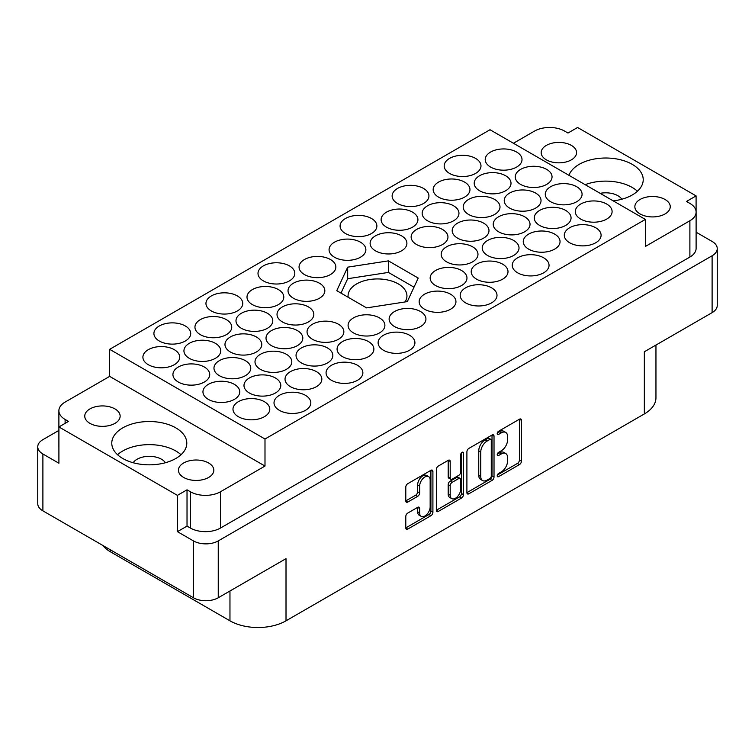 <?xml version="1.0" encoding="UTF-8"?>
<svg xmlns="http://www.w3.org/2000/svg" width="755" height="755" viewBox="0 0 755 755"><rect width="100%" height="100%" fill="white"/><g stroke="black" fill="none" stroke-linecap="round" stroke-linejoin="round"><path stroke-width="1.13" d="M175.811 427.868A37.514 21.659 0 0 0 134.937 423.168A37.514 21.659 0 0 0 111.778 443.176A37.514 21.659 0 0 0 122.763 458.493A37.514 21.659 0 0 0 163.646 463.183A37.514 21.659 0 0 0 186.796 443.176A37.514 21.659 0 0 0 175.811 427.868M181.011 454.736A37.514 21.659 0 0 0 175.811 450.98A37.514 21.659 0 0 0 117.563 454.736M613.23 200.887A37.514 21.659 0 0 0 643.222 179.671A37.514 21.659 0 0 0 632.237 164.354A37.514 21.659 0 0 0 594.921 158.928A37.514 21.659 0 0 0 568.959 175.32M637.437 191.223A37.514 21.659 0 0 0 632.237 187.466A37.514 21.659 0 0 0 585.144 184.673M571.375 145.394A17.695 10.211 0 0 0 552.094 143.186A17.695 10.211 0 0 0 541.175 152.623A17.695 10.211 0 0 0 546.356 159.843A17.695 10.211 0 0 0 565.637 162.061A17.695 10.211 0 0 0 576.565 152.623A17.695 10.211 0 0 0 571.375 145.394M665.07 199.49A17.695 10.211 0 0 0 645.78 197.272A17.695 10.211 0 0 0 634.861 206.71A17.695 10.211 0 0 0 640.042 213.939A17.695 10.211 0 0 0 659.323 216.147A17.695 10.211 0 0 0 670.251 206.71A17.695 10.211 0 0 0 665.07 199.49M89.93 423.357A17.695 10.211 180 0 1 84.749 416.137A17.695 10.211 180 0 1 95.677 406.7A17.695 10.211 180 0 1 114.958 408.908A17.695 10.211 180 0 1 120.139 416.137A17.695 10.211 180 0 1 109.22 425.575A17.695 10.211 180 0 1 89.93 423.357M165.421 462.73A17.271 9.966 0 0 0 161.504 459.248A17.271 9.966 0 0 0 133.163 462.73M183.625 477.443A17.695 10.211 180 0 1 178.435 470.223A17.695 10.211 180 0 1 189.363 460.786A17.695 10.211 180 0 1 208.644 463.004A17.695 10.211 180 0 1 213.825 470.223A17.695 10.211 180 0 1 202.906 479.661A17.695 10.211 180 0 1 183.625 477.443M174.311 349.678A18.403 10.627 0 0 0 154.256 347.375A18.403 10.627 0 0 0 142.903 357.19A18.403 10.627 0 0 0 148.291 364.703A18.403 10.627 0 0 0 168.346 367.005A18.403 10.627 0 0 0 179.699 357.19A18.403 10.627 0 0 0 174.311 349.678M185.324 325.981A18.403 10.627 0 0 0 165.269 323.678A18.403 10.627 0 0 0 153.907 333.493A18.403 10.627 0 0 0 159.296 341.005A18.403 10.627 0 0 0 179.35 343.317A18.403 10.627 0 0 0 190.713 333.493A18.403 10.627 0 0 0 185.324 325.981M226.358 319.629A18.403 10.627 0 0 0 206.304 317.327A18.403 10.627 0 0 0 194.95 327.142A18.403 10.627 0 0 0 200.339 334.654A18.403 10.627 0 0 0 220.394 336.957A18.403 10.627 0 0 0 231.747 327.142A18.403 10.627 0 0 0 226.358 319.629M278.406 289.58A18.403 10.627 0 0 0 258.352 287.277A18.403 10.627 0 0 0 246.998 297.093A18.403 10.627 0 0 0 252.387 304.605A18.403 10.627 0 0 0 272.442 306.907A18.403 10.627 0 0 0 283.795 297.093A18.403 10.627 0 0 0 278.406 289.58M330.454 259.531A18.403 10.627 0 0 0 310.399 257.228A18.403 10.627 0 0 0 299.046 267.043A18.403 10.627 0 0 0 304.435 274.556A18.403 10.627 0 0 0 324.49 276.858A18.403 10.627 0 0 0 335.843 267.043A18.403 10.627 0 0 0 330.454 259.531M204.341 367.015A18.403 10.627 0 0 0 184.286 364.712A18.403 10.627 0 0 0 172.923 374.527A18.403 10.627 0 0 0 178.312 382.039A18.403 10.627 0 0 0 198.367 384.342A18.403 10.627 0 0 0 209.73 374.527A18.403 10.627 0 0 0 204.341 367.015M256.389 336.966A18.403 10.627 0 0 0 236.334 334.663A18.403 10.627 0 0 0 224.971 344.478A18.403 10.627 0 0 0 230.36 351.99A18.403 10.627 0 0 0 250.415 354.293A18.403 10.627 0 0 0 261.777 344.478A18.403 10.627 0 0 0 256.389 336.966M308.436 306.917A18.403 10.627 0 0 0 288.382 304.614A18.403 10.627 0 0 0 277.019 314.429A18.403 10.627 0 0 0 282.408 321.941A18.403 10.627 0 0 0 302.462 324.244A18.403 10.627 0 0 0 313.825 314.429A18.403 10.627 0 0 0 308.436 306.917M234.371 384.352A18.403 10.627 0 0 0 214.316 382.049A18.403 10.627 0 0 0 202.953 391.864A18.403 10.627 0 0 0 208.342 399.376A18.403 10.627 0 0 0 228.397 401.679A18.403 10.627 0 0 0 239.76 391.864A18.403 10.627 0 0 0 234.371 384.352M286.419 354.303A18.403 10.627 0 0 0 266.364 352A18.403 10.627 0 0 0 255.001 361.815A18.403 10.627 0 0 0 260.39 369.327A18.403 10.627 0 0 0 280.445 371.63A18.403 10.627 0 0 0 291.808 361.815A18.403 10.627 0 0 0 286.419 354.303M338.466 324.254A18.403 10.627 0 0 0 318.412 321.951A18.403 10.627 0 0 0 307.049 331.766A18.403 10.627 0 0 0 312.438 339.278A18.403 10.627 0 0 0 332.493 341.581A18.403 10.627 0 0 0 343.855 331.766A18.403 10.627 0 0 0 338.466 324.254M264.392 401.688A18.403 10.627 0 0 0 244.337 399.386A18.403 10.627 0 0 0 232.984 409.201A18.403 10.627 0 0 0 238.372 416.713A18.403 10.627 0 0 0 258.427 419.016A18.403 10.627 0 0 0 269.79 409.201A18.403 10.627 0 0 0 264.392 401.688M316.439 371.639A18.403 10.627 0 0 0 296.394 369.337A18.403 10.627 0 0 0 285.031 379.152A18.403 10.627 0 0 0 290.42 386.664A18.403 10.627 0 0 0 310.475 388.967A18.403 10.627 0 0 0 321.838 379.152A18.403 10.627 0 0 0 316.439 371.639M368.487 341.59A18.403 10.627 0 0 0 348.442 339.288A18.403 10.627 0 0 0 337.079 349.103A18.403 10.627 0 0 0 342.468 356.615A18.403 10.627 0 0 0 362.523 358.918A18.403 10.627 0 0 0 373.885 349.103A18.403 10.627 0 0 0 368.487 341.59M420.544 311.541A18.403 10.627 0 0 0 400.49 309.239A18.403 10.627 0 0 0 389.127 319.054A18.403 10.627 0 0 0 394.516 326.566A18.403 10.627 0 0 0 414.57 328.869A18.403 10.627 0 0 0 425.933 319.054A18.403 10.627 0 0 0 420.544 311.541M237.372 295.932A18.403 10.627 0 0 0 217.317 293.629A18.403 10.627 0 0 0 205.955 303.444A18.403 10.627 0 0 0 211.343 310.956A18.403 10.627 0 0 0 231.398 313.259A18.403 10.627 0 0 0 242.761 303.444A18.403 10.627 0 0 0 237.372 295.932M289.42 265.883A18.403 10.627 0 0 0 269.365 263.58A18.403 10.627 0 0 0 258.002 273.395A18.403 10.627 0 0 0 263.391 280.907A18.403 10.627 0 0 0 283.446 283.21A18.403 10.627 0 0 0 294.809 273.395A18.403 10.627 0 0 0 289.42 265.883M215.354 343.317A18.403 10.627 0 0 0 195.3 341.015A18.403 10.627 0 0 0 183.937 350.83A18.403 10.627 0 0 0 189.326 358.342A18.403 10.627 0 0 0 209.38 360.645A18.403 10.627 0 0 0 220.743 350.83A18.403 10.627 0 0 0 215.354 343.317M267.402 313.268A18.403 10.627 0 0 0 247.347 310.966A18.403 10.627 0 0 0 235.985 320.781A18.403 10.627 0 0 0 241.373 328.293A18.403 10.627 0 0 0 261.428 330.596A18.403 10.627 0 0 0 272.791 320.781A18.403 10.627 0 0 0 267.402 313.268M319.45 283.219A18.403 10.627 0 0 0 299.395 280.917A18.403 10.627 0 0 0 288.032 290.732A18.403 10.627 0 0 0 293.421 298.244A18.403 10.627 0 0 0 313.476 300.547A18.403 10.627 0 0 0 324.839 290.732A18.403 10.627 0 0 0 319.45 283.219M245.375 360.654A18.403 10.627 0 0 0 225.32 358.351A18.403 10.627 0 0 0 213.967 368.166A18.403 10.627 0 0 0 219.356 375.679A18.403 10.627 0 0 0 239.411 377.981A18.403 10.627 0 0 0 250.764 368.166A18.403 10.627 0 0 0 245.375 360.654M297.423 330.605A18.403 10.627 0 0 0 277.368 328.302A18.403 10.627 0 0 0 266.015 338.117A18.403 10.627 0 0 0 271.404 345.63A18.403 10.627 0 0 0 291.458 347.932A18.403 10.627 0 0 0 302.812 338.117A18.403 10.627 0 0 0 297.423 330.605M275.405 377.991A18.403 10.627 0 0 0 255.35 375.688A18.403 10.627 0 0 0 243.988 385.503A18.403 10.627 0 0 0 249.386 393.015A18.403 10.627 0 0 0 269.431 395.318A18.403 10.627 0 0 0 280.794 385.503A18.403 10.627 0 0 0 275.405 377.991M327.453 347.942A18.403 10.627 0 0 0 307.398 345.639A18.403 10.627 0 0 0 296.036 355.454A18.403 10.627 0 0 0 301.434 362.966A18.403 10.627 0 0 0 321.488 365.269A18.403 10.627 0 0 0 332.842 355.454A18.403 10.627 0 0 0 327.453 347.942M379.501 317.893A18.403 10.627 0 0 0 359.446 315.59A18.403 10.627 0 0 0 348.093 325.405A18.403 10.627 0 0 0 353.482 332.917A18.403 10.627 0 0 0 373.536 335.22A18.403 10.627 0 0 0 384.89 325.405A18.403 10.627 0 0 0 379.501 317.893M491.609 287.844A18.403 10.627 0 0 0 471.554 285.541A18.403 10.627 0 0 0 460.191 295.356A18.403 10.627 0 0 0 465.58 302.868A18.403 10.627 0 0 0 485.635 305.171A18.403 10.627 0 0 0 496.998 295.356A18.403 10.627 0 0 0 491.609 287.844M543.657 257.795A18.403 10.627 0 0 0 523.602 255.492A18.403 10.627 0 0 0 512.239 265.307A18.403 10.627 0 0 0 517.628 272.819A18.403 10.627 0 0 0 537.683 275.122A18.403 10.627 0 0 0 549.045 265.307A18.403 10.627 0 0 0 543.657 257.795M595.704 227.746A18.403 10.627 0 0 0 575.65 225.443A18.403 10.627 0 0 0 564.287 235.258A18.403 10.627 0 0 0 569.676 242.77A18.403 10.627 0 0 0 589.731 245.073A18.403 10.627 0 0 0 601.093 235.258A18.403 10.627 0 0 0 595.704 227.746M461.579 270.507A18.403 10.627 0 0 0 441.524 268.204A18.403 10.627 0 0 0 430.161 278.019A18.403 10.627 0 0 0 435.55 285.532A18.403 10.627 0 0 0 455.605 287.834A18.403 10.627 0 0 0 466.967 278.019A18.403 10.627 0 0 0 461.579 270.507M513.626 240.458A18.403 10.627 0 0 0 493.572 238.155A18.403 10.627 0 0 0 482.209 247.97A18.403 10.627 0 0 0 487.598 255.483A18.403 10.627 0 0 0 507.653 257.785A18.403 10.627 0 0 0 519.015 247.97A18.403 10.627 0 0 0 513.626 240.458M565.674 210.409A18.403 10.627 0 0 0 545.62 208.106A18.403 10.627 0 0 0 534.257 217.921A18.403 10.627 0 0 0 539.646 225.434A18.403 10.627 0 0 0 559.7 227.736A18.403 10.627 0 0 0 571.063 217.921A18.403 10.627 0 0 0 565.674 210.409M483.596 223.121A18.403 10.627 0 0 0 463.542 220.819A18.403 10.627 0 0 0 452.188 230.634A18.403 10.627 0 0 0 457.577 238.146A18.403 10.627 0 0 0 477.632 240.449A18.403 10.627 0 0 0 488.985 230.634A18.403 10.627 0 0 0 483.596 223.121M535.644 193.072A18.403 10.627 0 0 0 515.59 190.77A18.403 10.627 0 0 0 504.236 200.585A18.403 10.627 0 0 0 509.625 208.097A18.403 10.627 0 0 0 529.68 210.4A18.403 10.627 0 0 0 541.033 200.585A18.403 10.627 0 0 0 535.644 193.072M401.518 235.834A18.403 10.627 0 0 0 381.464 233.531A18.403 10.627 0 0 0 370.11 243.346A18.403 10.627 0 0 0 375.499 250.858A18.403 10.627 0 0 0 395.554 253.161A18.403 10.627 0 0 0 406.907 243.346A18.403 10.627 0 0 0 401.518 235.834M453.566 205.785A18.403 10.627 0 0 0 433.512 203.482A18.403 10.627 0 0 0 422.158 213.297A18.403 10.627 0 0 0 427.547 220.809A18.403 10.627 0 0 0 447.602 223.112A18.403 10.627 0 0 0 458.964 213.297A18.403 10.627 0 0 0 453.566 205.785M505.614 175.736A18.403 10.627 0 0 0 485.569 173.433A18.403 10.627 0 0 0 474.206 183.248A18.403 10.627 0 0 0 479.595 190.76A18.403 10.627 0 0 0 499.65 193.063A18.403 10.627 0 0 0 511.012 183.248A18.403 10.627 0 0 0 505.614 175.736M371.498 218.497A18.403 10.627 0 0 0 351.443 216.194A18.403 10.627 0 0 0 340.08 226.009A18.403 10.627 0 0 0 345.469 233.522A18.403 10.627 0 0 0 365.524 235.824A18.403 10.627 0 0 0 376.887 226.009A18.403 10.627 0 0 0 371.498 218.497M423.546 188.448A18.403 10.627 0 0 0 403.491 186.145A18.403 10.627 0 0 0 392.128 195.96A18.403 10.627 0 0 0 397.517 203.472A18.403 10.627 0 0 0 417.572 205.775A18.403 10.627 0 0 0 428.934 195.96A18.403 10.627 0 0 0 423.546 188.448M450.565 294.205A18.403 10.627 0 0 0 430.51 291.902A18.403 10.627 0 0 0 419.157 301.717A18.403 10.627 0 0 0 424.546 309.229A18.403 10.627 0 0 0 444.601 311.532A18.403 10.627 0 0 0 455.954 301.717A18.403 10.627 0 0 0 450.565 294.205M502.613 264.156A18.403 10.627 0 0 0 482.558 261.853A18.403 10.627 0 0 0 471.205 271.668A18.403 10.627 0 0 0 476.594 279.18A18.403 10.627 0 0 0 496.648 281.483A18.403 10.627 0 0 0 508.002 271.668A18.403 10.627 0 0 0 502.613 264.156M554.661 234.107A18.403 10.627 0 0 0 534.606 231.804A18.403 10.627 0 0 0 523.253 241.619A18.403 10.627 0 0 0 528.642 249.131A18.403 10.627 0 0 0 548.696 251.434A18.403 10.627 0 0 0 560.05 241.619A18.403 10.627 0 0 0 554.661 234.107M606.709 204.048A18.403 10.627 0 0 0 586.654 201.745A18.403 10.627 0 0 0 575.301 211.56A18.403 10.627 0 0 0 580.689 219.082A18.403 10.627 0 0 0 600.744 221.385A18.403 10.627 0 0 0 612.097 211.56A18.403 10.627 0 0 0 606.709 204.048M472.592 246.819A18.403 10.627 0 0 0 452.538 244.516A18.403 10.627 0 0 0 441.175 254.331A18.403 10.627 0 0 0 446.564 261.843A18.403 10.627 0 0 0 466.618 264.146A18.403 10.627 0 0 0 477.981 254.331A18.403 10.627 0 0 0 472.592 246.819M524.64 216.77A18.403 10.627 0 0 0 504.585 214.467A18.403 10.627 0 0 0 493.223 224.282A18.403 10.627 0 0 0 498.611 231.794A18.403 10.627 0 0 0 518.666 234.097A18.403 10.627 0 0 0 530.029 224.282A18.403 10.627 0 0 0 524.64 216.77M576.688 186.721A18.403 10.627 0 0 0 556.633 184.409A18.403 10.627 0 0 0 545.27 194.233A18.403 10.627 0 0 0 550.659 201.745A18.403 10.627 0 0 0 570.714 204.048A18.403 10.627 0 0 0 582.077 194.233A18.403 10.627 0 0 0 576.688 186.721M442.562 229.482A18.403 10.627 0 0 0 422.507 227.179A18.403 10.627 0 0 0 411.145 236.994A18.403 10.627 0 0 0 416.534 244.507A18.403 10.627 0 0 0 436.588 246.809A18.403 10.627 0 0 0 447.951 236.994A18.403 10.627 0 0 0 442.562 229.482M494.61 199.433A18.403 10.627 0 0 0 474.555 197.13A18.403 10.627 0 0 0 463.192 206.946A18.403 10.627 0 0 0 468.581 214.458A18.403 10.627 0 0 0 488.636 216.761A18.403 10.627 0 0 0 499.999 206.946A18.403 10.627 0 0 0 494.61 199.433M546.658 169.384A18.403 10.627 0 0 0 526.603 167.081A18.403 10.627 0 0 0 515.24 176.897A18.403 10.627 0 0 0 520.629 184.409A18.403 10.627 0 0 0 540.684 186.712A18.403 10.627 0 0 0 552.047 176.897A18.403 10.627 0 0 0 546.658 169.384M360.484 242.195A18.403 10.627 0 0 0 340.43 239.892A18.403 10.627 0 0 0 329.067 249.707A18.403 10.627 0 0 0 334.456 257.219A18.403 10.627 0 0 0 354.51 259.522A18.403 10.627 0 0 0 365.873 249.707A18.403 10.627 0 0 0 360.484 242.195M412.532 212.146A18.403 10.627 0 0 0 392.477 209.843A18.403 10.627 0 0 0 381.115 219.658A18.403 10.627 0 0 0 386.513 227.17A18.403 10.627 0 0 0 406.558 229.473A18.403 10.627 0 0 0 417.921 219.658A18.403 10.627 0 0 0 412.532 212.146M464.58 182.097A18.403 10.627 0 0 0 444.525 179.794A18.403 10.627 0 0 0 433.162 189.609A18.403 10.627 0 0 0 438.561 197.121A18.403 10.627 0 0 0 458.606 199.424A18.403 10.627 0 0 0 469.969 189.609A18.403 10.627 0 0 0 464.58 182.097M305.435 395.327A18.403 10.627 0 0 0 285.381 393.025A18.403 10.627 0 0 0 274.018 402.84A18.403 10.627 0 0 0 279.407 410.352A18.403 10.627 0 0 0 299.461 412.655A18.403 10.627 0 0 0 310.824 402.84A18.403 10.627 0 0 0 305.435 395.327M357.483 365.278A18.403 10.627 0 0 0 337.428 362.976A18.403 10.627 0 0 0 326.066 372.791A18.403 10.627 0 0 0 331.454 380.303A18.403 10.627 0 0 0 351.509 382.606A18.403 10.627 0 0 0 362.872 372.791A18.403 10.627 0 0 0 357.483 365.278M409.531 335.229A18.403 10.627 0 0 0 389.476 332.927A18.403 10.627 0 0 0 378.113 342.742A18.403 10.627 0 0 0 383.502 350.254A18.403 10.627 0 0 0 403.557 352.557A18.403 10.627 0 0 0 414.92 342.742A18.403 10.627 0 0 0 409.531 335.229M475.593 158.399A18.403 10.627 0 0 0 455.539 156.096A18.403 10.627 0 0 0 444.176 165.911A18.403 10.627 0 0 0 449.565 173.423A18.403 10.627 0 0 0 469.619 175.726A18.403 10.627 0 0 0 480.982 165.911A18.403 10.627 0 0 0 475.593 158.399M516.628 152.048A18.403 10.627 0 0 0 496.573 149.745A18.403 10.627 0 0 0 485.21 159.56A18.403 10.627 0 0 0 490.608 167.072A18.403 10.627 0 0 0 510.663 169.375A18.403 10.627 0 0 0 522.016 159.56A18.403 10.627 0 0 0 516.628 152.048M428.613 476.603L426.613 475.452A7.437 4.294 120 0 0 422.894 475.82A7.437 4.294 120 0 0 417.638 484.918L419.648 486.078A7.437 4.294 120 0 1 424.895 476.971A7.437 4.294 120 0 1 428.613 476.603A7.437 4.294 120 0 1 430.152 480.01L430.152 506.898A7.437 4.294 120 0 1 426.915 514.372A7.437 4.294 120 0 1 421.186 516.363A7.437 4.294 120 0 1 419.648 512.966L419.648 508.483A2.775 1.604 120 0 0 419.072 507.209A2.775 1.604 120 0 0 417.675 507.351L407.757 513.079A2.775 1.604 120 0 0 405.794 516.486L405.794 527.943A2.775 1.604 120 0 0 406.369 529.208A2.775 1.604 120 0 0 407.757 529.076L430.945 515.684A2.775 1.604 120 0 0 432.908 512.286L432.908 471.441A2.775 1.604 120 0 0 432.332 470.167A2.775 1.604 120 0 0 430.945 470.308L407.757 483.691A2.775 1.604 120 0 0 405.794 487.098L405.794 500.942A2.775 1.604 120 0 0 406.369 502.207A2.775 1.604 120 0 0 407.757 502.075L417.675 496.346A2.775 1.604 120 0 0 419.648 492.94L419.648 486.078M462.088 452.33L463.466 453.123A1.944 1.123 120 0 0 463.06 452.236A1.944 1.123 120 0 0 462.088 452.33A1.944 1.123 120 0 0 460.71 454.708L460.71 471.95A2.775 1.604 120 0 1 458.747 475.357L452.16 479.161A2.775 1.604 120 0 1 450.773 479.293A2.775 1.604 120 0 1 450.197 478.019L450.197 461.456A2.775 1.604 120 0 0 449.621 460.191A2.775 1.604 120 0 0 448.234 460.323L450.197 461.456M405.039 301.943A29.445 16.997 0 0 0 406.945 295.932A29.445 16.997 0 0 0 398.319 283.918A29.445 16.997 0 0 0 366.232 280.228A29.445 16.997 0 0 0 348.055 295.932A29.445 16.997 0 0 0 348.149 297.253M600.168 193.337A17.271 9.966 180 0 1 617.92 195.734A17.271 9.966 180 0 1 621.837 199.216M177.416 531.652L177.416 495.365L187.023 489.816L187.023 526.103L177.416 531.652L193.431 540.901A17.554 10.136 0 0 0 218.252 540.901L712.107 255.775A17.554 10.136 0 0 0 717.25 248.612A17.554 10.136 0 0 0 712.107 241.44L696.11 232.2M696.091 211.655L696.091 195.904L577.584 127.482L567.977 133.031L564.57 131.068A21.234 12.259 0 0 0 534.549 131.068L513.428 143.261M58.89 430.416L42.893 439.655A17.554 10.136 0 0 0 37.75 446.818A17.554 10.136 0 0 0 42.893 453.981L58.909 463.23L58.909 426.943L177.416 495.365M466.901 451.82L466.901 492.656A2.775 1.604 120 0 0 467.477 493.93A2.775 1.604 120 0 0 468.864 493.789L492.052 480.406A2.775 1.604 120 0 0 494.015 477L494.015 436.163A2.775 1.604 120 0 0 493.44 434.889A2.775 1.604 120 0 0 492.052 435.031L468.864 448.413A2.775 1.604 120 0 0 466.901 451.82M501.282 471.894L498.583 473.46A1.944 1.123 120 0 0 497.319 475.169A1.944 1.123 120 0 0 497.611 476.726A1.944 1.123 120 0 0 498.583 476.632L519.459 464.58A2.775 1.604 120 0 0 521.431 461.173L521.431 420.337A2.775 1.604 120 0 0 520.856 419.063A2.775 1.604 120 0 0 519.459 419.204L498.583 431.256A1.944 1.123 120 0 0 497.319 432.974A1.944 1.123 120 0 0 497.611 434.531A1.944 1.123 120 0 0 498.583 434.436L501.282 432.87A8.89 5.134 120 0 1 505.737 432.436A8.89 5.134 120 0 1 507.577 436.503L507.577 439.91A8.89 5.134 120 0 1 501.282 450.801L498.583 452.358A1.944 1.123 120 0 0 497.319 454.066A1.944 1.123 120 0 0 497.611 455.633A1.944 1.123 120 0 0 498.583 455.529L501.282 453.972A8.89 5.134 120 0 1 505.737 453.529A8.89 5.134 120 0 1 507.577 457.606L507.577 461.003A8.89 5.134 120 0 1 501.282 471.894M436.343 510.257L459.493 496.894L461.494 498.045A2.775 1.604 120 0 0 463.466 494.648L463.466 453.123M461.494 498.045L438.306 511.437A2.775 1.604 120 0 1 436.918 511.569A2.775 1.604 120 0 1 436.343 510.295L436.343 469.459A2.775 1.604 120 0 1 438.306 466.052L448.234 460.323M717.25 248.612L717.25 305.473A17.554 10.136 180 0 1 712.107 312.636L644.345 351.764L644.345 413.938L286.013 620.818A39.637 22.886 180 0 1 229.964 620.818L229.964 591.005M286.013 620.818L286.013 558.643L218.252 597.762A17.554 10.136 180 0 1 193.431 597.762L42.893 510.852A17.554 10.136 180 0 1 37.75 503.689L37.75 446.818M110.655 549.97L110.655 551.943L229.964 620.818M110.655 551.943A39.637 22.886 180 0 1 102.737 545.403M655.953 345.054L655.953 397.762A39.637 22.886 180 0 1 644.345 413.938M645.346 219.422L264.996 439.014L109.654 349.329L490.004 129.737L645.346 219.422L645.346 246.47L689.891 220.753A21.234 12.259 0 0 0 696.11 212.089A21.234 12.259 0 0 0 689.891 203.416L686.484 201.453L696.091 195.904M407.322 301.594L418.232 278.076L388.41 260.862L347.677 267.166L336.768 290.675L366.59 307.898L407.322 301.594M505.737 453.529L503.727 452.377A8.89 5.134 120 0 0 499.281 452.821L501.282 453.972M497.356 453.925L499.281 452.821M505.737 432.436L503.727 431.275A8.89 5.134 120 0 0 499.281 431.718L501.282 432.87M497.356 432.832L499.281 431.718M497.356 475.027L517.458 463.428A2.775 1.604 120 0 0 519.421 460.022L519.421 419.223L521.431 420.337M468.864 493.789L466.901 492.656L490.052 479.255A2.775 1.604 120 0 0 492.015 475.848L492.015 435.05M489.891 478.481A1.944 1.123 120 0 0 491.269 476.094L491.269 440.25A1.944 1.123 120 0 0 490.863 439.353A1.944 1.123 120 0 0 489.891 439.448L487.041 441.099A8.89 5.134 120 0 0 480.756 451.99L480.756 476.49A8.89 5.134 120 0 0 482.596 480.567A8.89 5.134 120 0 0 487.041 480.123L489.891 478.481M490.863 439.353L488.863 438.202A1.944 1.123 120 0 0 487.89 438.296L489.891 439.448M482.596 480.567L480.595 479.406A8.89 5.134 120 0 1 478.755 475.339L478.755 450.829A8.89 5.134 120 0 1 485.04 439.939L487.89 438.296M448.196 460.342L448.196 476.867A2.775 1.604 120 0 0 448.772 478.141L450.773 479.293M461.456 452.868L461.456 493.487L463.466 494.648M450.197 495.214A7.437 4.294 120 0 0 451.735 498.611A7.437 4.294 120 0 0 457.464 496.62A7.437 4.294 120 0 0 460.71 489.146L460.71 479.67A2.775 1.604 120 0 0 460.135 478.396A2.775 1.604 120 0 0 458.747 478.538L452.16 482.332A2.775 1.604 120 0 0 450.197 485.739L450.197 495.214L448.196 494.053A7.437 4.294 120 0 0 449.735 497.46L451.735 498.611M460.135 478.396L458.134 477.245A2.775 1.604 120 0 0 456.747 477.377L458.747 478.538M448.196 494.053L448.196 484.578A2.775 1.604 120 0 1 450.159 481.18L456.747 477.377M459.493 496.894A2.775 1.604 120 0 0 461.456 493.487M421.186 516.363L419.185 515.212A7.437 4.294 120 0 1 417.638 511.805L417.638 507.369L419.648 508.483M405.794 500.895L415.675 495.186A2.775 1.604 120 0 0 417.638 491.788L417.638 484.918M405.794 527.896L428.944 514.533A2.775 1.604 120 0 0 430.907 511.126L430.907 470.327M187.023 526.103L190.43 528.066L190.43 491.779A21.234 12.259 0 0 0 220.451 491.779L220.451 528.066A21.234 12.259 180 0 1 190.43 528.066M187.023 489.816L190.43 491.779M264.996 439.014L264.996 466.061L220.451 491.779M696.11 212.089L696.11 248.376A21.234 12.259 180 0 1 689.891 257.049L220.451 528.066M109.654 349.329L109.654 376.377L65.109 402.094A21.234 12.259 0 0 0 58.89 410.758A21.234 12.259 0 0 0 65.109 419.431L68.516 421.394L58.909 426.943M58.909 447.488A21.234 12.259 180 0 1 58.89 447.054L58.89 410.758M264.996 466.061L109.654 376.377M414.004 287.193L388.41 272.423L347.677 278.718L340.996 293.119M347.677 278.718L347.677 267.166M388.41 272.423L388.41 260.862M712.107 312.636L712.107 255.775M218.252 540.901L218.252 597.762M193.431 597.762L193.431 540.901M42.893 453.981L42.893 510.852M497.205 454.736L498.583 455.529M497.205 433.634L498.583 434.436M519.421 460.022L521.431 461.173M517.458 463.428L519.459 464.58M497.205 475.839L498.583 476.632M492.052 435.031L494.015 436.163M492.015 475.848L494.015 477M490.052 479.255L492.052 480.406M485.04 439.939L487.041 441.099M478.755 450.829L480.756 451.99M478.755 475.339L480.756 476.49M436.343 510.295L438.306 511.437M448.196 476.867L450.197 478.019M450.159 481.18L452.16 482.332M448.196 484.578L450.197 485.739M417.638 511.805L419.648 512.966M417.638 491.788L419.648 492.94M415.675 495.186L417.675 496.346M405.794 500.942L407.757 502.075M430.945 470.308L432.908 471.441M430.907 511.126L432.908 512.286M428.944 514.533L430.945 515.684M405.794 527.943L407.757 529.076M689.891 257.049L689.891 220.753M65.109 419.431L65.109 423.357"/></g></svg>
